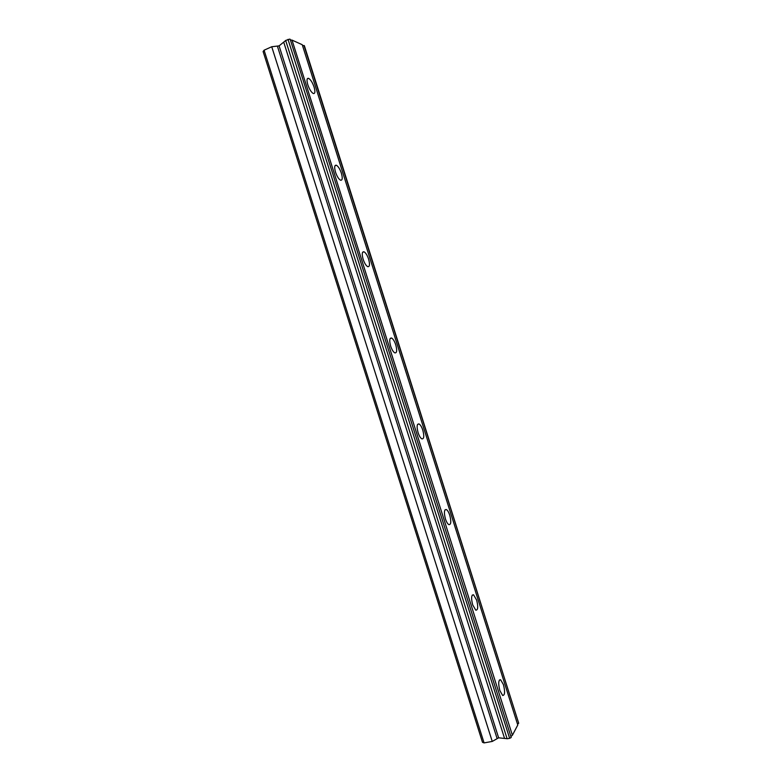 <?xml version="1.0" encoding="UTF-8"?>
<svg xmlns="http://www.w3.org/2000/svg" width="782" height="782" viewBox="0 0 782 782"><rect width="100%" height="100%" fill="white"/><g stroke="black" fill="none" stroke-linecap="round" stroke-linejoin="round"><path stroke-width="1.17" d="M289.78 39.1L285.665 40.449L507.127 738.775L509.639 738.325L511.213 737.524L290.181 39.286L511.213 737.524M507.107 738.697L498.633 737.817L279.086 45.874L271.735 46.744L264.081 50.204L263.104 51.524L482.504 742.304L484.078 742.9L492.249 741.434L498.633 737.817M285.684 40.517L279.086 45.874M314.081 87.076C312.468 82.481 310.64 79.569 308.597 78.347C306.798 78.014 306.534 80.155 307.815 84.769C309.437 89.383 311.265 92.296 313.289 93.508C315.107 93.82 315.371 91.68 314.081 87.076M503.442 684.661L500.627 679.763C498.378 679.881 498.124 683.488 499.854 690.594L502.66 695.481C504.918 695.335 505.182 691.728 503.442 684.661M476.649 600.107L473.55 594.809C471.302 594.799 471.018 598.152 472.69 604.887L475.779 610.185C478.027 610.165 478.32 606.803 476.649 600.107M449.767 515.289C448.751 512.22 447.617 510.304 446.356 509.541C444.137 509.414 443.824 512.533 445.427 518.896C446.454 521.975 447.587 523.881 448.839 524.644C451.067 524.742 451.38 521.623 449.767 515.289M422.808 430.188C421.693 426.874 420.433 424.792 419.044 423.952C416.865 423.746 416.542 426.64 418.087 432.642C419.201 435.965 420.452 438.037 421.84 438.868C424.03 439.064 424.352 436.17 422.808 430.188M395.751 344.823C394.539 341.226 393.151 338.968 391.606 338.039C389.495 337.775 389.172 340.453 390.648 346.094C391.88 349.701 393.258 351.959 394.793 352.877C396.914 353.132 397.236 350.444 395.751 344.823M368.615 259.184C367.276 255.284 365.761 252.821 364.05 251.804C362.027 251.491 361.714 253.984 363.131 259.272C364.471 263.182 365.996 265.645 367.687 266.652C369.73 266.945 370.033 264.453 368.615 259.184M341.392 173.272C339.926 169.029 338.254 166.351 336.377 165.237C334.461 164.914 334.168 167.221 335.517 172.167C336.993 176.409 338.665 179.088 340.522 180.192C342.457 180.505 342.741 178.198 341.392 173.272M292.018 40.107L512.396 735.266L517.782 724.982L302.233 44.711L292.018 40.107L290.435 40.058M303.983 45.493L518.701 723.223L304.354 45.669L302.468 45.464M512.396 735.266L511.154 736.263M518.701 723.223L517.518 724.152M264.081 50.204L484.078 742.9M271.735 46.744L492.249 741.434M283.729 42.179L504.546 738.374M288.011 39.383L509.639 738.325M277.493 46.47L497.01 738.237M307.209 78.943L308.597 78.347M499.415 680.008L500.627 679.763M472.24 595.112L473.55 594.809M444.968 509.903L446.356 509.541M417.588 424.382L419.044 423.952M390.12 338.528L391.606 338.039M362.565 252.342L364.05 251.804M334.931 165.813L336.377 165.237"/></g></svg>
